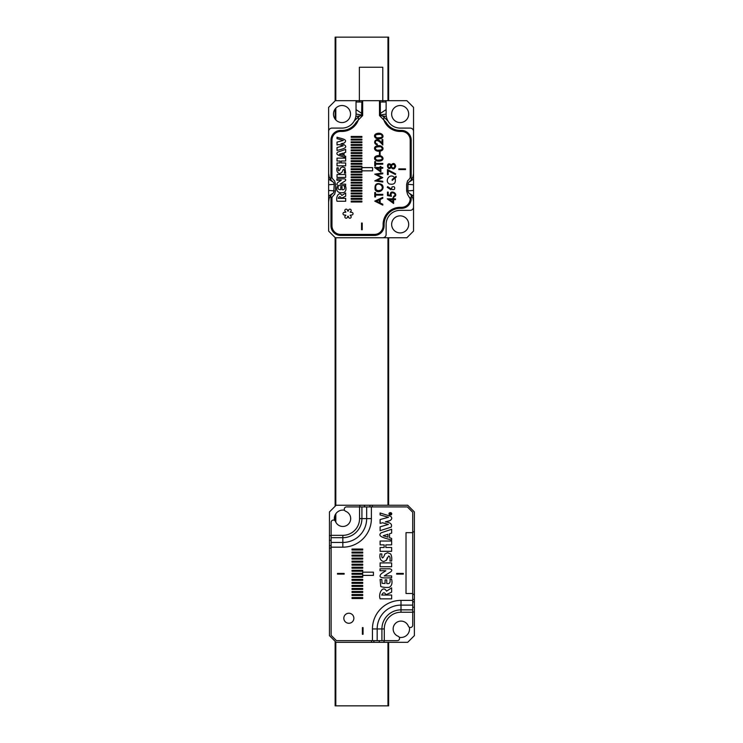 <?xml version="1.0" encoding="UTF-8"?>
<svg xmlns="http://www.w3.org/2000/svg" width="743" height="743" viewBox="0 0 743 743"><rect width="100%" height="100%" fill="white"/><g stroke="black" fill="none" stroke-linecap="round" stroke-linejoin="round"><path stroke-width="1.11" d="M388.635 100.677L388.635 37.15L335.139 37.15L335.139 100.844M388.635 642.323L388.635 705.85L335.139 705.85L335.139 641.32M361.887 170.825L361.887 169.645L351.188 169.645L351.188 168.791L361.887 168.791L361.887 167.612L372.587 167.612L372.587 170.825L361.887 170.825M361.887 201.13L361.887 201.985L351.188 201.985L351.188 201.13L361.887 201.13M361.887 198.437L361.887 199.291L351.188 199.291L351.188 198.437L361.887 198.437M361.887 195.743L361.887 196.598L351.188 196.598L351.188 195.743L361.887 195.743M361.887 193.05L361.887 193.904L351.188 193.904L351.188 193.05L361.887 193.05M361.887 190.357L361.887 191.211L351.188 191.211L351.188 190.357L361.887 190.357M361.887 187.654L361.887 188.508L351.188 188.508L351.188 187.654L361.887 187.654M361.887 184.961L361.887 185.815L351.188 185.815L351.188 184.961L361.887 184.961M361.887 182.267L361.887 183.122L351.188 183.122L351.188 182.267L361.887 182.267M361.887 179.574L361.887 180.428L351.188 180.428L351.188 179.574L361.887 179.574M361.887 176.88L361.887 177.735L351.188 177.735L351.188 176.88L361.887 176.88M361.887 174.178L361.887 175.032L351.188 175.032L351.188 174.178L361.887 174.178M361.887 171.484L361.887 172.339L351.188 172.339L351.188 171.484L361.887 171.484M361.887 166.098L361.887 166.952L351.188 166.952L351.188 166.098L361.887 166.098M361.887 163.404L361.887 164.259L351.188 164.259L351.188 163.404L361.887 163.404M361.887 160.702L361.887 161.556L351.188 161.556L351.188 160.702L361.887 160.702M361.887 158.008L361.887 158.863L351.188 158.863L351.188 158.008L361.887 158.008M361.887 155.315L361.887 156.169L351.188 156.169L351.188 155.315L361.887 155.315M361.887 152.621L361.887 153.476L351.188 153.476L351.188 152.621L361.887 152.621M361.887 149.928L361.887 150.783L351.188 150.783L351.188 149.928L361.887 149.928M361.887 147.225L361.887 148.08L351.188 148.08L351.188 147.225L361.887 147.225M361.887 144.532L361.887 145.387L351.188 145.387L351.188 144.532L361.887 144.532M361.887 141.839L361.887 142.693L351.188 142.693L351.188 141.839L361.887 141.839M361.887 139.145L361.887 140L351.188 140L351.188 139.145L361.887 139.145M361.887 136.452L361.887 137.306L351.188 137.306L351.188 136.452L361.887 136.452M340.972 143.798L344.25 142.99C348.941 139.006 339.718 138.486 337.025 137.186L337.025 138.644L343.312 140.455L337.025 142.108L337.025 144.996L338.873 144.532L343.22 145.804L337.025 147.56L337.025 150.439C340.563 149.492 349.405 147.95 344.018 144.662L340.972 143.798M345.671 157.572L345.671 156.262L344.074 155.724L344.074 152.779L345.671 152.287L345.671 149.417L337.786 152.083C334.285 154.981 341.427 156.095 345.671 157.572M337.025 201.251L345.671 201.251L345.671 198.381L338.223 198.381C339.272 196.236 340.34 196.171 341.418 198.205L345.671 196.217L345.671 192.985L341.845 195.483C339.282 190.84 335.502 196.997 337.025 201.251M337.034 177.419L345.671 177.419L345.671 174.559L337.034 174.559L337.034 177.419M362.222 229.736L361.553 229.736L361.553 223.049L362.222 223.049L362.222 229.736M381.763 184.505C386.267 188.833 378.076 195.056 375.113 189.651C374.463 184.069 376.673 182.351 381.763 184.505M381.224 160.739C375.317 162.652 372.354 157.627 376.357 155.974C382.069 153.996 385.227 159.169 381.224 160.739M381.224 150.838C375.317 152.752 372.354 147.727 376.357 146.074C382.069 144.096 385.227 149.269 381.224 150.838M382.784 145.015C377.425 138.356 374.258 140.427 375.837 143.473L377.277 144.049L377.277 144.82C371.537 143.817 376.255 134.854 382.013 143.269L382.013 139.563L382.784 139.563L382.784 145.015M381.224 138.449C375.317 140.371 372.354 135.337 376.357 133.684C382.069 131.706 385.227 136.888 381.224 138.449M382.784 205.114L374.76 201.13L382.784 197.387L382.784 198.251L380.147 199.505L380.147 202.969L382.784 204.223L382.784 205.114M390.976 188.796L390.892 189.725L387.261 187.292L387.697 186.632L390.976 188.796M395.09 178.106C396.158 183.001 394.254 184.97 389.369 183.995C384.744 181.543 388.598 174.141 393.177 176.444L394.617 177.493L396.121 176.305L396.121 177.289L395.09 178.106M391.087 167.342C387.818 172.042 385.422 162.03 390.354 164.119L391.087 164.983C393.288 162.68 394.821 163.088 395.694 166.191C394.644 169.367 393.112 169.748 391.087 167.342M393.549 196.31C398.536 194.332 389.146 189.651 391.45 196.31L387.465 195.567L387.465 192.093L388.227 192.093L388.227 194.945L390.419 195.344C389.248 188.072 400.338 194.601 393.549 197.127L393.549 196.31M388.227 170.816L388.227 174.661L387.465 174.661L387.465 169.571L395.694 173.871L395.35 174.531L388.227 170.816M405.52 168.884L405.52 169.553L398.833 169.553L398.833 168.884L405.52 168.884M410.201 197.657L410.201 198.641A8.693 8.693 0 0 1 401.508 207.334L400.171 207.334A17.052 17.052 0 0 0 383.119 224.386L383.119 225.723A8.693 8.693 0 0 1 374.426 234.416L340.656 234.416A8.693 8.693 0 0 1 331.963 225.723L331.963 197.647M331.963 177.558L331.963 140.13A8.693 8.693 0 0 1 340.656 131.437L341.994 131.437A17.386 17.386 0 0 0 358.553 119.354M383.611 119.354A17.386 17.386 0 0 0 400.171 131.437L401.508 131.437A8.693 8.693 0 0 1 410.201 140.13L410.201 177.568M359.38 102.014L359.38 100.677L382.784 100.677L382.784 102.014M344.715 212.405A1.337 1.337 0 0 0 342.997 213.687A1.337 1.337 0 0 0 344.715 214.968L345.922 215.266L345.254 215.897A1.337 1.337 0 0 0 345.504 218.033A1.337 1.337 0 0 0 347.473 217.179L347.687 216.287L348.337 216.287L348.551 217.179A1.337 1.337 0 0 0 350.52 218.033A1.337 1.337 0 0 0 350.77 215.897L350.102 215.266L351.309 214.968A1.337 1.337 0 0 0 353.027 213.687A1.337 1.337 0 0 0 351.309 212.405L350.102 212.108L350.77 211.476A1.337 1.337 0 0 0 350.52 209.34A1.337 1.337 0 0 0 348.551 210.195L348.337 211.086L347.687 211.086L347.473 210.195A1.337 1.337 0 0 0 345.504 209.34A1.337 1.337 0 0 0 345.254 211.476L345.922 212.108L344.715 212.405M393.623 199.653L393.623 203.489L387.261 198.855L392.852 198.855L392.852 197.879L393.623 197.879L393.623 198.855L395.49 198.855L395.49 199.653L393.623 199.653M380.1 151.888L380.1 154.888L379.432 154.888L379.432 151.888L380.1 151.888M382.784 164.222L375.54 164.222L375.54 166.014L374.76 166.014L374.76 161.612L375.54 161.612L375.54 163.404L382.784 163.404L382.784 164.222M376.998 180.484L382.784 181.264L382.784 182.035L374.76 180.902L381.345 177.503L374.76 174.15L382.784 172.998L382.784 173.788L377.045 174.568L382.784 177.614L376.998 180.484M382.784 195.14L375.54 195.14L375.54 196.941L374.76 196.941L374.76 192.539L375.54 192.539L375.54 194.322L382.784 194.322L382.784 195.14M380.918 168.262L380.918 172.097L374.556 167.463L380.147 167.463L380.147 166.488L380.918 166.488L380.918 167.463L382.784 167.463L382.784 168.262L380.918 168.262M345.671 165.838L345.671 162.968L341.325 162.968L341.325 160.999L345.671 160.999L345.671 158.129L337.025 158.129L337.025 160.999L340.053 160.999L340.053 162.968L337.025 162.968L337.025 165.838L345.671 165.838M341.278 180.261L338.009 182.379C333.951 186.577 342.086 185.536 345.616 185.583L345.616 184.153L340.071 184.153L344.984 181.069C346.164 180.01 345.922 179.258 344.26 178.831L336.885 178.831L336.885 180.261L341.278 180.261M338.297 169.785L338.297 167.816L337.025 167.816C336.43 171.159 337.35 173.073 339.792 173.546L341.817 172.478L343.359 169.404C344.371 169.46 344.715 170.704 344.399 173.147L345.671 173.147L344.91 167.816L342.644 166.924L340.498 167.918C340.545 168.633 338.622 172.682 338.297 169.785M342.04 186.93L340.768 186.93L340.768 189.641C338.381 189.762 337.573 188.75 338.325 186.614L337.053 186.614C335.585 192.075 339.412 193.375 343.981 192.511C345.792 191.406 346.368 189.4 345.699 186.484L344.427 186.484C344.882 189.075 344.083 190.124 342.04 189.641L342.04 186.93M388.45 165.039C387.781 167.147 388.403 167.881 390.335 167.24C390.976 165.206 390.354 164.472 388.45 165.039M392.007 164.816C391.162 167.147 391.858 168.159 394.115 167.853C395.35 165.113 394.644 164.101 392.007 164.816M392.174 179.425L393.994 177.986L394.449 178.608L392.174 180.4L392.174 179.425M392.025 186.976C391.282 189.316 392.072 190.106 394.422 189.363C395.155 187.022 394.366 186.233 392.025 186.976M392.852 202.012L392.852 199.653L389.508 199.653L392.852 202.012M379.367 199.858L376.46 201.223L379.367 202.607L379.367 199.858M376.729 137.799C382.19 137.901 383.564 136.758 380.853 134.372C375.419 134.242 374.045 135.375 376.729 137.799M376.729 150.179C382.19 150.281 383.564 149.139 380.853 146.752C375.419 146.622 374.045 147.764 376.729 150.179M376.729 160.079C382.19 160.182 383.564 159.039 380.853 156.652C375.419 156.522 374.045 157.665 376.729 160.079M380.147 170.63L380.147 168.262L376.803 168.262L380.147 170.63M375.809 185.806C375.215 190.189 377.017 191.555 381.224 189.911C384.893 186.484 378.15 181.394 375.809 185.806M342.885 155.324L339.384 154.247L342.885 153.16L342.885 155.324M384.131 223.931A7.356 7.356 0 0 1 382.849 227.86M411.204 173.398L411.204 140.13A9.696 9.696 0 0 0 401.508 130.434L400.171 130.434A16.383 16.383 0 0 1 385.979 122.242L379.497 115.564L379.478 100.677L406.858 100.677L413.545 107.363L413.545 173.398L413.015 176.741L411.204 180.112L411.204 173.398C411.055 176.5 409.839 178.989 407.545 180.846L406.635 184.385L406.635 190.83L407.545 194.369L411.065 200.257L411.204 198.641A9.696 9.696 0 0 1 401.508 208.337A9.696 9.696 0 0 0 411.204 198.641L411.204 195.103L413.015 198.474L413.545 201.817L413.545 231.073L406.858 237.76L335.307 237.76L328.62 231.073L328.62 201.817L329.149 198.474L330.96 195.103L333.691 192.697L330.96 195.112M361.85 102.014L356.036 102.014L356.036 114.05A14.043 14.043 0 0 1 341.994 128.093A14.043 14.043 0 0 0 354.151 121.072L358.377 116.874L361.637 114.97L361.85 102.014L362.668 100.677L362.668 115.564L356.185 122.242A16.383 16.383 0 0 1 341.994 130.434L340.656 130.434A9.696 9.696 0 0 0 330.96 140.13L330.96 173.398C331.099 176.49 332.325 178.979 334.619 180.846L335.53 184.385L335.53 190.83L334.619 194.369C332.325 196.226 331.109 198.715 330.96 201.817L330.96 225.723A9.696 9.696 0 0 0 340.656 235.42L374.426 235.42A9.696 9.696 0 0 0 384.122 225.723L384.122 224.386A16.049 16.049 0 0 1 400.171 208.337L401.508 208.337M333.691 192.697L334.239 184.32L333.691 182.518L330.96 180.112L329.149 176.741L328.62 173.398L328.62 131.437A3.344 3.344 0 0 1 331.963 128.093L341.994 128.093M328.62 131.437L328.62 107.363L335.307 100.677L362.668 100.677M356.036 102.014A1.337 1.337 0 0 1 357.374 100.677M379.803 115.091L386.128 114.05L386.128 102.014A1.337 1.337 0 0 0 384.79 100.677M382.784 237.76A3.344 3.344 0 0 0 386.128 234.416L386.128 224.386A14.043 14.043 0 0 1 400.171 210.343L410.201 210.343A3.344 3.344 0 0 0 413.545 207M386.128 114.05A14.043 14.043 0 0 0 400.171 128.093A14.043 14.043 0 0 1 388.013 121.072L383.787 116.874L380.527 114.97L380.314 113.465L386.128 109.593M413.545 131.437A3.344 3.344 0 0 0 410.201 128.093L400.171 128.093M328.62 201.817L328.62 173.398M413.545 173.398L413.545 201.817M391.645 224.386A8.526 8.526 0 0 0 404.433 231.77A8.526 8.526 0 0 0 404.433 217.002A8.526 8.526 0 0 0 391.645 224.386M333.468 114.05A8.526 8.526 0 0 0 346.257 121.434A8.526 8.526 0 0 0 346.257 106.667A8.526 8.526 0 0 0 333.468 114.05M391.645 114.05A8.526 8.526 0 0 0 404.433 121.434A8.526 8.526 0 0 0 404.433 106.667A8.526 8.526 0 0 0 391.645 114.05M388.013 121.072A14.043 14.043 0 0 1 386.341 116.484L380.732 115.676M403.644 207.065A7.356 7.356 0 0 1 399.715 208.346M411.204 180.112L408.474 182.518L407.926 184.32L407.926 190.895L408.474 192.697L411.204 195.103M408.474 182.518L411.204 180.103M409.412 181.877L413.545 179.082M407.926 184.32L413.545 184.766M407.192 190.951L413.545 190.449M408.474 192.697L413.545 196.133M379.497 100.677L380.314 102.014L380.314 113.465M361.85 113.465L356.036 109.593M362.361 115.091L356.036 114.05M361.432 115.676L355.823 116.484M333.691 182.518L330.96 180.103M332.762 181.886L328.62 179.082M334.239 184.32L328.62 184.766M334.972 190.951L328.62 190.449M332.753 193.338L328.62 196.133M359.38 100.677L359.38 67.242L382.784 67.242L382.784 100.677M414.38 595.004L414.38 595.747M329.455 535.573L329.455 511.927L336.142 505.24L407.693 505.24L414.38 511.927L414.38 635.636L407.693 642.323L336.142 642.323L329.455 635.636L329.455 535.573L331.127 535.573M412.709 531.988L413.043 531.988A1.337 1.337 0 0 0 414.38 530.651L414.38 527.363M414.38 595.514A1.337 1.337 0 0 0 413.043 594.177L412.709 594.177M399.288 637.299A8.526 8.526 0 0 0 409.356 627.231M344.548 510.265A8.526 8.526 0 0 0 334.48 520.332M391.134 514.119L390.474 514.119L391.134 513.181L389.583 514.351L391.134 514.119M391.162 514.611L389.248 513.84L389.573 513.069C391.124 512.577 391.654 513.097 391.162 514.611M362.723 572.175L362.723 573.299L352.024 573.299L352.024 574.265L362.723 574.265L362.723 575.388L373.423 575.388L373.423 572.175L362.723 572.175M362.723 549.04L362.723 550.006L352.024 550.006L352.024 549.04L362.723 549.04M362.723 561.169L362.723 562.135L352.024 562.135L352.024 561.169L362.723 561.169M362.723 585.428L362.723 586.394L352.024 586.394L352.024 585.428L362.723 585.428M362.723 597.558L362.723 598.524L352.024 598.524L352.024 597.558L362.723 597.558M337.48 573.447L337.48 574.116L344.167 574.116L344.167 573.447L337.48 573.447M362.723 588.465L362.723 589.422L352.024 589.422L352.024 588.465L362.723 588.465M362.723 576.336L362.723 577.292L352.024 577.292L352.024 576.336L362.723 576.336M362.723 564.206L362.723 565.163L352.024 565.163L352.024 564.206L362.723 564.206M362.723 552.077L362.723 553.033L352.024 553.033L352.024 552.077L362.723 552.077M412.709 532.657L406.022 532.657L406.022 593.508L412.709 593.508L412.709 625.225A2.275 2.275 0 0 1 408.316 626.061A7.857 7.857 0 0 0 395.452 623.396A7.857 7.857 0 0 0 398.118 636.259A2.275 2.275 0 0 1 397.282 640.652L336.477 640.652L331.127 635.302L331.127 535.332L342.829 535.332A16.718 16.718 0 0 0 359.547 518.614L359.547 506.912L407.359 506.912L412.709 512.261L412.709 593.508M343.833 618.25A5.015 5.015 0 0 1 351.355 613.904A5.015 5.015 0 0 1 351.355 622.597A5.015 5.015 0 0 1 343.833 618.25M363.058 634.299L362.389 634.299L362.389 627.612L363.058 627.612L363.058 634.299M362.723 558.142L362.723 559.098L352.024 559.098L352.024 558.142L362.723 558.142M362.723 570.271L362.723 571.228L352.024 571.228L352.024 570.271L362.723 570.271M362.723 582.401L362.723 583.357L352.024 583.357L352.024 582.401L362.723 582.401M362.723 594.53L362.723 595.487L352.024 595.487L352.024 594.53L362.723 594.53M362.723 591.493L362.723 592.459L352.024 592.459L352.024 591.493L362.723 591.493M362.723 579.364L362.723 580.329L352.024 580.329L352.024 579.364L362.723 579.364M362.723 567.234L362.723 568.2L352.024 568.2L352.024 567.234L362.723 567.234M362.723 555.105L362.723 556.07L352.024 556.07L352.024 555.105L362.723 555.105M385.868 570.726L381.503 573.55C376.107 579.196 386.992 577.729 391.645 577.822L391.645 575.909L384.252 575.909L390.799 571.804C392.378 570.392 392.063 569.398 389.843 568.813L380.007 568.813L380.007 570.726L385.868 570.726M391.645 540.152L391.645 538.406L389.518 537.681L389.518 533.762L391.645 533.102L391.645 529.276L381.131 532.824C376.46 536.697 385.988 538.183 391.645 540.152M380.11 598.858L391.645 598.858L391.645 595.041L381.707 595.041C383.109 592.199 384.53 592.097 385.979 594.744L391.645 592.143L391.645 587.843L386.546 591.168C383.128 584.973 378.085 593.183 380.11 598.858M386.769 579.874L385.06 579.874L385.06 583.487L382.069 583.329L381.818 579.447L380.11 579.447L380.76 586.533C383.286 587.397 386.156 587.657 389.351 587.304C391.765 585.837 392.527 583.162 391.645 579.28L389.945 579.28C390.567 582.707 389.508 584.109 386.769 583.487L386.769 579.874M380.11 566.733L391.645 566.733L391.645 562.915L380.11 562.915L380.11 566.733M381.818 556.544L381.818 553.906L380.11 553.906C379.311 558.374 380.546 560.919 383.806 561.55L386.509 560.129L388.57 556.033C389.908 556.098 390.363 557.761 389.945 561.021L391.645 561.021C391.998 558.16 391.663 555.792 390.632 553.916L387.614 552.718L384.744 554.046C384.809 555.002 382.246 560.398 381.818 556.544M391.645 551.315L391.645 547.498L385.849 547.498L385.849 544.86L391.645 544.86L391.645 541.043L380.11 541.043L380.11 544.86L384.15 544.86L384.15 547.498L380.11 547.498L380.11 551.315L391.645 551.315M385.376 521.846L389.75 520.722C392.146 519.273 392.397 517.769 390.521 516.218L380.11 512.995L380.11 514.927L388.496 517.277L380.11 519.552L380.11 523.397L382.58 522.775L388.375 524.437L380.11 526.815L380.11 530.66L391.189 527.131C392.415 524.261 390.474 522.496 385.376 521.846M389.416 514.797L391.32 514.788C393.298 511.908 387.391 511.992 389.416 514.797M403.347 573.447L403.347 574.116L396.66 574.116L396.66 573.447L403.347 573.447M359.547 506.912L346.554 506.912A2.275 2.275 0 0 0 345.718 511.305A7.857 7.857 0 0 1 348.383 524.168A7.857 7.857 0 0 1 335.52 521.502A2.275 2.275 0 0 0 331.127 522.338L331.127 535.332M387.93 537.161L383.258 535.712L387.93 534.263L387.93 537.161M386.323 560.398L387.307 557.64M390.27 513.84L389.796 514.119L389.834 513.543L390.27 513.84M387.967 37.15L387.967 100.677M387.967 237.76L387.967 505.24M387.967 642.323L387.967 705.85M335.808 37.15L335.808 100.677M335.808 108.181L335.808 119.92M335.808 237.76L335.808 505.574M335.808 513.775L335.808 522.143M335.808 641.989L335.808 705.85M358.377 119.512L358.377 116.874M330.96 180.112L330.96 173.398M330.96 201.817L330.96 195.103M383.787 119.512L383.787 116.874M380.314 102.014L386.128 102.014M412.709 599.48L414.38 599.48M371.537 642.323L371.537 640.652M331.127 548.083L329.455 548.083M372.299 505.24L372.299 506.912M359.788 506.912L359.788 505.24M414.38 611.991L412.709 611.991M384.047 640.652L384.047 642.323M373.896 640.652L373.896 642.323M379.32 642.323L379.32 640.652M414.38 601.839L412.709 601.839M412.709 607.263L414.38 607.263M329.455 545.724L331.127 545.724M331.127 540.3L329.455 540.3M369.94 506.912L369.94 505.24M364.516 505.24L364.516 506.912M371.389 506.912L371.389 518.614A28.559 28.559 0 0 1 342.829 547.173L331.127 547.173M372.447 640.652L372.447 628.95A28.559 28.559 0 0 1 401.006 600.39L412.709 600.39M412.709 612.232L401.006 612.232A16.718 16.718 0 0 0 384.289 628.95L384.289 640.652M412.709 605.118L401.006 605.118A23.832 23.832 0 0 0 377.175 628.95L377.175 640.652M381.921 640.652L381.921 628.95A19.086 19.086 0 0 1 401.006 609.864L401.006 600.39M401.006 612.232L401.006 609.864L412.709 609.864M384.289 628.95L372.447 628.95M331.127 542.446L342.829 542.446A23.832 23.832 0 0 0 366.661 518.614L361.915 518.614A19.086 19.086 0 0 1 342.829 537.7L331.127 537.7M371.389 518.614L366.661 518.614L366.661 506.912M361.915 506.912L361.915 518.614L359.547 518.614M342.829 547.173L342.829 535.332M388.635 237.76L388.635 505.24M335.139 108.98L335.139 119.121M335.139 237.593L335.139 506.243M335.139 514.936L335.139 520.862M411.204 195.112L408.929 193.004"/></g></svg>

